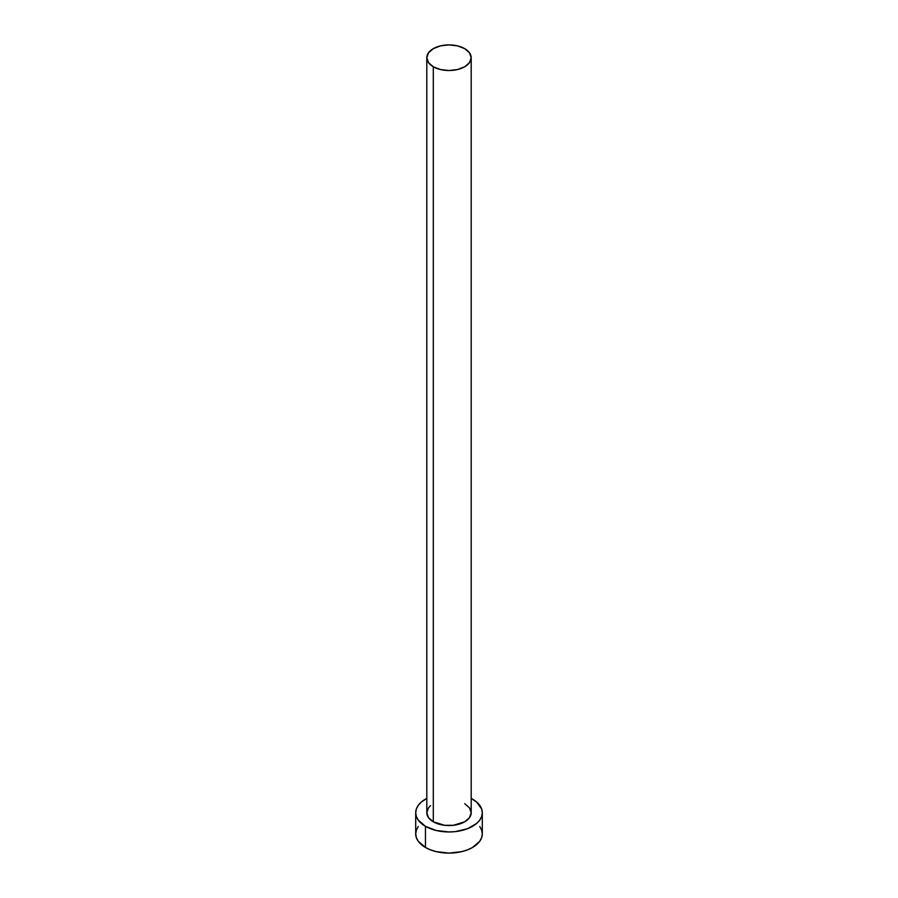 <?xml version="1.0" encoding="UTF-8"?>
<svg xmlns="http://www.w3.org/2000/svg" width="898" height="898" viewBox="0 0 898 898"><rect width="100%" height="100%" fill="white"/><g stroke="black" fill="none" stroke-linecap="round" stroke-linejoin="round"><path stroke-width="1.35" d="M426.808 57.708L428.492 62.613L433.307 66.778L440.503 69.55L449 70.527L457.497 69.55L464.693 66.778L469.508 62.613L471.192 57.708L469.508 52.814L464.693 48.649L457.497 45.877L449 44.9L440.503 45.877L433.307 48.649L428.492 52.814L426.808 57.708L426.808 812.735A22.192 12.808 0 0 0 433.307 821.805L433.307 66.778A22.192 12.808 180 0 1 426.808 57.708A22.192 12.808 180 0 1 440.503 45.877A22.192 12.808 180 0 1 464.693 48.649A22.192 12.808 180 0 1 471.192 57.708A22.192 12.808 180 0 1 457.497 69.55A22.192 12.808 180 0 1 433.307 66.778L433.307 821.805A22.192 12.808 0 0 0 457.497 824.577A22.192 12.808 0 0 0 471.192 812.735L469.508 817.64L464.693 821.805L453.333 825.307L444.667 825.307L433.307 821.805L428.492 817.64L426.808 812.735L428.492 807.841L430.546 805.618M418.244 826.53L416.346 830.134L415.707 833.883A33.293 19.217 0 0 0 425.461 847.476L425.461 826.328L436.26 830.493L449 831.963L455.499 831.593L467.499 828.719L476.681 823.421L479.757 820.099L481.654 816.484L482.293 812.735L481.654 808.986L476.681 802.06L471.192 798.412A33.293 19.217 180 0 1 472.539 799.153A33.293 19.217 180 0 1 482.293 812.735A33.293 19.217 180 0 1 461.74 830.493A33.293 19.217 180 0 1 425.461 826.328L425.461 847.476A33.293 19.217 0 0 0 461.74 851.641A33.293 19.217 0 0 0 482.293 833.883L481.654 830.134L479.757 826.53M425.461 826.328A33.293 19.217 180 0 1 415.707 812.735A33.293 19.217 180 0 1 426.808 798.412L421.319 802.06L418.244 805.383L416.346 808.986L415.707 812.735L416.346 816.484L418.244 820.099L425.461 826.328M464.693 803.676L469.508 807.841L471.192 812.735L471.192 57.708M415.707 812.735L415.707 833.883L416.346 837.632L418.244 841.235L425.461 847.476L430.501 849.856L436.26 851.641L449 853.1L461.74 851.641L467.499 849.856L472.539 847.476L479.757 841.235L481.654 837.632L482.293 833.883L482.293 812.735"/></g></svg>
